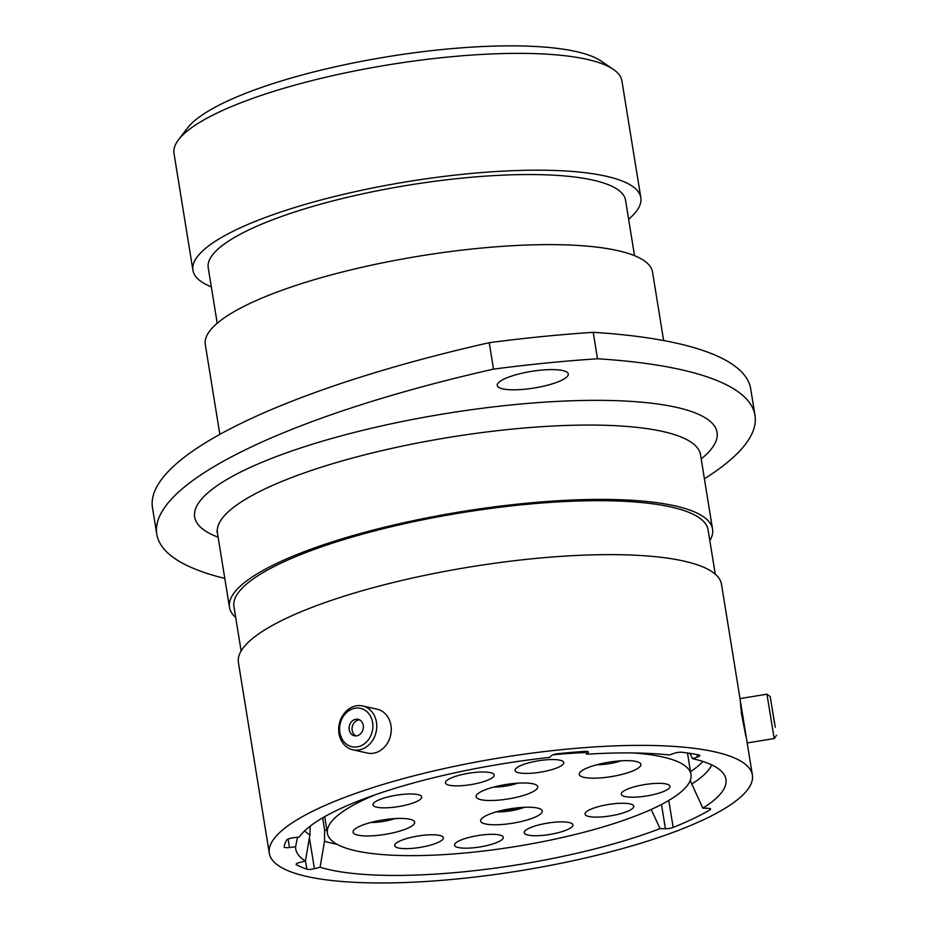 <?xml version="1.0" encoding="UTF-8"?>
<svg xmlns="http://www.w3.org/2000/svg" width="929" height="929" viewBox="0 0 929 929"><rect width="100%" height="100%" fill="white"/><g stroke="black" fill="none" stroke-linecap="round" stroke-linejoin="round"><path stroke-width="1.39" d="M449.264 785.226A24.677 5.783 -9.2 0 1 445.955 781.382A24.677 5.783 -9.2 0 1 465.441 773.845A24.677 5.783 -9.2 0 1 490.384 772.649A24.677 5.783 -9.2 0 1 493.241 773.729A24.677 5.783 -9.2 0 1 479.863 782.729A24.677 5.783 -9.2 0 1 449.264 785.226M518.87 772.777A24.677 5.783 -9.2 0 1 515.56 768.933A24.677 5.783 -9.2 0 1 535.046 761.397A24.677 5.783 -9.2 0 1 559.99 760.201A24.677 5.783 -9.2 0 1 562.846 761.281A24.677 5.783 -9.2 0 1 549.469 770.28A24.677 5.783 -9.2 0 1 518.87 772.777M625.078 796.559A24.677 5.783 -9.2 0 1 621.768 792.727A24.677 5.783 -9.2 0 1 641.242 785.191A24.677 5.783 -9.2 0 1 666.198 783.983A24.677 5.783 -9.2 0 1 669.054 785.063A24.677 5.783 -9.2 0 1 655.665 794.074A24.677 5.783 -9.2 0 1 625.078 796.559M376.802 807.196A24.677 5.783 -9.2 0 1 373.504 803.353A24.677 5.783 -9.2 0 1 392.979 795.816A24.677 5.783 -9.2 0 1 417.934 794.62A24.677 5.783 -9.2 0 1 420.791 795.7A24.677 5.783 -9.2 0 1 407.401 804.7A24.677 5.783 -9.2 0 1 376.802 807.196M588.835 816.486A24.677 5.783 -9.2 0 1 585.525 812.643A24.677 5.783 -9.2 0 1 605.011 805.106A24.677 5.783 -9.2 0 1 629.955 803.91A24.677 5.783 -9.2 0 1 632.812 804.99A24.677 5.783 -9.2 0 1 619.434 813.99A24.677 5.783 -9.2 0 1 588.835 816.486M527.986 835.09A24.677 5.783 -9.2 0 1 524.676 831.258A24.677 5.783 -9.2 0 1 544.15 823.721A24.677 5.783 -9.2 0 1 569.105 822.513A24.677 5.783 -9.2 0 1 571.962 823.593A24.677 5.783 -9.2 0 1 558.573 832.605A24.677 5.783 -9.2 0 1 527.986 835.09M458.369 847.538A24.677 5.783 -9.2 0 1 455.071 843.706A24.677 5.783 -9.2 0 1 474.545 836.17A24.677 5.783 -9.2 0 1 499.5 834.962A24.677 5.783 -9.2 0 1 502.357 836.042A24.677 5.783 -9.2 0 1 488.968 845.053A24.677 5.783 -9.2 0 1 458.369 847.538M584.062 777.364A31.214 7.316 -9.2 0 1 579.882 772.51A31.214 7.316 -9.2 0 1 604.512 762.976A31.214 7.316 -9.2 0 1 636.063 761.455A31.214 7.316 -9.2 0 1 639.675 762.825A31.214 7.316 -9.2 0 1 622.755 774.217A31.214 7.316 -9.2 0 1 584.062 777.364M480.92 799.683A31.214 7.316 -9.2 0 1 476.74 794.841A31.214 7.316 -9.2 0 1 501.381 785.307A31.214 7.316 -9.2 0 1 532.921 783.786A31.214 7.316 -9.2 0 1 536.544 785.156A31.214 7.316 -9.2 0 1 519.613 796.548A31.214 7.316 -9.2 0 1 480.92 799.683M357.874 835.136A31.214 7.316 -9.2 0 1 353.694 830.294A31.214 7.316 -9.2 0 1 378.324 820.76A31.214 7.316 -9.2 0 1 409.875 819.239A31.214 7.316 -9.2 0 1 413.486 820.609A31.214 7.316 -9.2 0 1 396.567 831.989A31.214 7.316 -9.2 0 1 357.874 835.136M485.437 823.953A31.214 7.316 -9.2 0 1 481.257 819.099A31.214 7.316 -9.2 0 1 505.887 809.565A31.214 7.316 -9.2 0 1 537.438 808.044A31.214 7.316 -9.2 0 1 541.061 809.414A31.214 7.316 -9.2 0 1 524.13 820.806A31.214 7.316 -9.2 0 1 485.437 823.953M398.471 847.991A24.677 5.783 -9.2 0 1 395.162 844.159A24.677 5.783 -9.2 0 1 414.648 836.623A24.677 5.783 -9.2 0 1 439.591 835.415A24.677 5.783 -9.2 0 1 442.448 836.506A24.677 5.783 -9.2 0 1 429.07 845.506A24.677 5.783 -9.2 0 1 398.471 847.991M375.618 794.632A184.151 43.14 170.8 0 0 327.391 833.313A184.151 43.14 170.8 0 0 355.761 850.79A184.151 43.14 170.8 0 0 563.392 837.273A184.151 43.14 170.8 0 0 690.967 774.426A184.151 43.14 170.8 0 0 662.609 756.949A184.151 43.14 170.8 0 0 632.997 752.943M586.083 752.536A184.151 43.14 170.8 0 0 553.138 754.766M394.86 818.588A20.368 4.773 -9.2 0 1 370.729 822.502M517.917 783.147A20.368 4.773 -9.2 0 1 493.787 787.049M621.048 760.816A20.368 4.773 -9.2 0 1 596.917 764.718M297.512 837.238L295.596 846.714L289.488 847.503A5.98 1.405 -9.2 0 1 285.075 847.527A5.98 1.405 -9.2 0 1 284.146 846.969A5.98 1.405 -9.2 0 1 284.146 846.853A229.637 53.801 170.8 0 1 286.747 839.967A5.98 1.405 -9.2 0 1 293.146 837.795L299.266 837.006A217.909 51.049 170.8 0 1 549.701 757.402L551.35 755.73A5.98 1.405 -9.2 0 1 558.271 753.663A229.637 53.801 170.8 0 1 584.446 751.398A5.98 1.405 -9.2 0 1 588.429 752.084A5.98 1.405 -9.2 0 1 588.22 752.548L588.08 751.712M322.642 817.857L324.593 829.899L324.523 841.244L320.087 867.268L314.42 868.708A5.98 1.405 -9.2 0 1 307.174 869.265A5.98 1.405 -9.2 0 1 306.849 869.172L305.49 860.777M562.73 370.543A35.964 8.431 170.8 0 0 522.179 373.179A35.964 8.431 170.8 0 0 497.259 385.454A35.964 8.431 170.8 0 0 502.798 388.868A35.964 8.431 170.8 0 0 543.349 386.232A35.964 8.431 170.8 0 0 568.269 373.957A35.964 8.431 170.8 0 0 562.73 370.543M680.841 369.626A481.408 112.792 170.8 0 0 597.51 358.768L593.225 332.327A481.408 112.792 -9.2 0 1 676.556 343.184A481.408 112.792 -9.2 0 1 750.702 388.868L754.987 415.321A481.408 112.792 170.8 0 0 680.841 369.626M178.554 139.71L187.542 127.981A215.807 50.561 -9.2 0 1 357.886 62.046A215.807 50.561 -9.2 0 1 576.026 51.548A215.807 50.561 -9.2 0 1 601.04 61.012L613.256 69.303A226.873 53.15 170.8 0 0 586.965 59.34A226.873 53.15 170.8 0 0 357.63 70.383A226.873 53.15 170.8 0 0 178.554 139.71A226.873 53.15 170.8 0 0 174.002 153.424L192.93 270.246A226.873 53.15 170.8 0 0 211.301 286.829M628.619 219.232A226.873 53.15 170.8 0 0 640.836 197.703L621.907 80.869A226.873 53.15 170.8 0 0 613.256 69.303M640.836 197.703A226.873 53.15 170.8 0 0 605.894 176.173A226.873 53.15 170.8 0 0 350.094 192.814A226.873 53.15 170.8 0 0 192.93 270.246M634.53 255.672L625.542 200.176A211.382 49.527 170.8 0 0 592.981 180.121A211.382 49.527 170.8 0 0 354.657 195.624A211.382 49.527 170.8 0 0 208.224 267.773L217.212 323.269M663.631 340.548L652.541 272.092A226.537 53.081 170.8 0 0 617.657 250.598A226.537 53.081 170.8 0 0 362.229 267.227A226.537 53.081 170.8 0 0 205.297 344.531L219.848 434.377M709.826 540.655A244.687 57.331 170.8 0 0 712.555 529.077A244.687 57.331 170.8 0 0 674.872 505.852A244.687 57.331 170.8 0 0 398.982 523.817A244.687 57.331 170.8 0 0 229.475 607.322A244.687 57.331 170.8 0 0 235.711 617.448M715.26 574.18L708.072 529.809A240.147 56.263 170.8 0 0 671.086 507.013A240.147 56.263 170.8 0 0 400.318 524.641A240.147 56.263 170.8 0 0 233.945 606.591L241.134 650.974M740.216 700.361L741.47 713.739L745.848 736.186M740.007 698.596L721.496 584.306A244.687 57.331 170.8 0 0 683.814 561.081A244.687 57.331 170.8 0 0 407.924 579.046A244.687 57.331 170.8 0 0 238.416 662.551L269.305 853.286A244.687 57.331 170.8 0 0 306.988 876.511A244.687 57.331 170.8 0 0 582.878 858.559A244.687 57.331 170.8 0 0 752.385 775.053A244.687 57.331 170.8 0 0 714.703 751.828A244.687 57.331 170.8 0 0 438.813 769.781A244.687 57.331 170.8 0 0 269.305 853.286M320.087 867.268A217.909 51.049 170.8 0 0 329.307 869.695A217.909 51.049 170.8 0 0 660.066 828.61L651.183 809.461M310.251 826.09L309.88 834.997L305.444 861.02L299.765 862.46A5.98 1.405 -9.2 0 0 296.13 864.376A5.98 1.405 -9.2 0 0 296.456 864.736A229.637 53.801 170.8 0 0 306.849 869.172M295.596 846.714A217.909 51.049 170.8 0 0 305.444 861.02M668.775 800.438L673.153 827.414A229.637 53.801 170.8 0 0 709.872 809.891A5.98 1.405 -9.2 0 0 710.592 809.043A5.98 1.405 -9.2 0 0 708.2 808.323L702.847 808.184A217.909 51.049 170.8 0 0 724.411 775.053A217.909 51.049 170.8 0 0 692.593 758.691L697.47 757.054A5.98 1.405 -9.2 0 0 699.769 755.521A5.98 1.405 -9.2 0 0 698.759 754.94A229.637 53.801 170.8 0 0 682.223 752.293A5.98 1.405 -9.2 0 0 674.175 753.326L669.298 754.963A217.909 51.049 170.8 0 0 586.582 754.22L588.22 752.548M673.153 827.414A5.98 1.405 -9.2 0 1 665.419 828.749L660.066 828.61M702.847 808.184L690.201 780.523M689.864 753.349L692.593 758.691M585.746 751.352L586.582 754.22M704.403 478.783A481.408 112.792 170.8 0 0 754.987 415.321M597.51 358.768A422.753 99.043 170.8 0 0 493.52 369.127A481.408 112.792 170.8 0 0 156.769 534.163A481.408 112.792 170.8 0 0 224.783 578.419M593.225 332.327A422.753 99.043 170.8 0 0 489.235 342.685L493.52 369.127M156.769 534.163L152.484 507.722A481.408 112.792 -9.2 0 1 489.235 342.685M775.285 727.233L770.176 696.518L775.285 727.233M766.948 694.195L739.972 698.596L747.218 742.945L774.194 738.543L766.948 694.195L770.176 696.518M772.51 711.057L774.705 724.237L772.51 711.057M372.541 730.043A19.66 16.49 -77.4 0 0 359.593 708.188A19.66 16.49 -77.4 0 0 339.921 725.05A19.66 16.49 -77.4 0 0 352.869 746.893A19.66 16.49 -77.4 0 0 372.541 730.043M339.073 725.026A22.47 18.847 102.6 0 1 362.635 705.959A22.47 18.847 102.6 0 1 376.373 730.728A22.47 18.847 102.6 0 1 352.811 749.796A22.47 18.847 102.6 0 1 339.073 725.026M349.234 726.466A8.431 7.072 -77.4 0 0 354.39 735.768A8.431 7.072 -77.4 0 0 363.227 728.615A8.431 7.072 -77.4 0 0 358.071 719.313A8.431 7.072 -77.4 0 0 349.234 726.466M359.523 719.847A8.431 7.072 -77.4 0 0 352.219 727.14A8.431 7.072 -77.4 0 0 355.923 735.907M362.635 705.959L377.139 709.21A22.47 18.847 102.6 0 1 390.877 733.98A22.47 18.847 102.6 0 1 367.327 753.047L352.811 749.796M524.339 807.301A20.821 4.877 -9.2 0 1 496.458 811.818M500.87 810.669A20.368 4.773 170.8 0 0 519.787 807.603M288.118 839.05L289.488 847.503M309.403 837.772L314.42 868.708M712.555 529.077L700.512 454.734A244.687 57.331 170.8 0 0 662.83 431.509A244.687 57.331 170.8 0 0 386.94 449.473A244.687 57.331 170.8 0 0 217.432 532.979L216.852 531.353M218.106 537.159A264.614 61.999 -9.2 0 1 331.049 438.685A264.614 61.999 -9.2 0 1 676.324 407.32A264.614 61.999 -9.2 0 1 701.186 458.914M324.523 841.244A208.839 48.923 170.8 0 0 332.988 843.451A208.839 48.923 170.8 0 0 337.018 844.298M324.593 829.899A206.842 48.459 170.8 0 0 326.95 830.572M304.654 830.851A208.839 48.923 170.8 0 0 309.88 834.997M690.526 771.685A206.842 48.459 170.8 0 0 702.939 761.49M691.664 784.076A208.839 48.923 170.8 0 0 711.765 764.915M697.47 757.054L697.064 754.603M709.872 809.891L709.64 808.462M665.419 828.749L661.483 804.468M296.316 863.935L296.456 864.736M690.967 774.426L687.495 753.001M327.391 833.313L324.697 816.672M747.113 742.48L752.385 775.053M217.432 532.979L229.475 607.322M700.512 454.734L700.547 453.015M776.516 735.315L774.194 738.543"/></g></svg>
